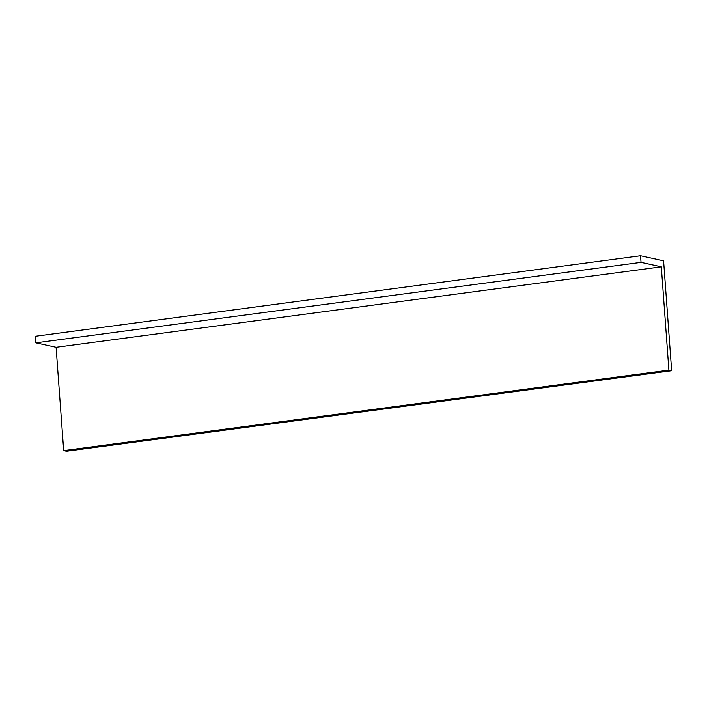 <?xml version="1.0" encoding="UTF-8"?>
<svg xmlns="http://www.w3.org/2000/svg" width="707" height="707" viewBox="0 0 707 707"><rect width="100%" height="100%" fill="white"/><g stroke="black" fill="none" stroke-linecap="round" stroke-linejoin="round"><path stroke-width="1.06" d="M641.028 262.377L640.542 255.784L663.581 260.839L671.65 370.742L668.884 370.141L661.301 266.831L641.028 262.377L35.836 342.851L56.1 347.296L661.301 266.831M35.836 342.851L35.35 336.258L640.542 255.784M56.1 347.296L63.692 450.606L66.458 451.216L671.65 370.742M63.692 450.606L668.884 370.141"/></g></svg>

